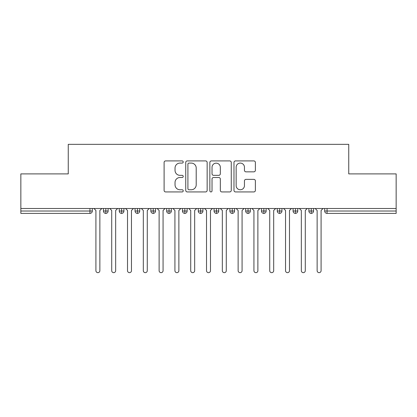 <?xml version="1.0" encoding="UTF-8"?>
<svg xmlns="http://www.w3.org/2000/svg" width="417" height="417" viewBox="0 0 417 417"><rect width="100%" height="100%" fill="white"/><g stroke="black" fill="none" stroke-linecap="round" stroke-linejoin="round"><path stroke-width="0.63" d="M183.219 161.994A1.084 1.084 0 0 0 182.13 160.91L165.653 160.91A1.553 1.553 0 0 0 164.1 162.463L164.1 190.381A1.553 1.553 0 0 0 165.653 191.935L182.13 191.935A1.084 1.084 0 0 0 183.219 190.845A1.084 1.084 0 0 0 182.13 189.761L179.998 189.761A4.962 4.962 0 0 1 175.036 184.799L175.036 182.469A4.962 4.962 0 0 1 179.998 177.506L182.13 177.506A1.084 1.084 0 0 0 183.219 176.422A1.084 1.084 0 0 0 182.13 175.338L179.998 175.338A4.962 4.962 0 0 1 175.036 170.371L175.036 168.046A4.962 4.962 0 0 1 179.998 163.083L182.13 163.083A1.084 1.084 0 0 0 183.219 161.994M253.828 171.846A1.553 1.553 0 0 0 255.381 170.292L255.381 162.463A1.553 1.553 0 0 0 253.828 160.91L235.527 160.91A1.553 1.553 0 0 0 233.979 162.463L233.979 190.381A1.553 1.553 0 0 0 235.527 191.935L253.828 191.935A1.553 1.553 0 0 0 255.381 190.381L255.381 180.921A1.553 1.553 0 0 0 253.828 179.367L245.999 179.367A1.553 1.553 0 0 0 244.445 180.921L244.445 185.612A4.149 4.149 0 0 1 240.296 189.761A4.149 4.149 0 0 1 236.147 185.612L236.147 167.233A4.149 4.149 0 0 1 240.296 163.083A4.149 4.149 0 0 1 244.445 167.233L244.445 170.292A1.553 1.553 0 0 0 245.999 171.846L253.828 171.846M20.85 208.5L396.15 208.5L396.15 173.894L348.742 173.894L348.742 144.345L68.258 144.345L68.258 173.894L20.85 173.894L20.85 211.028L89.947 211.028L89.947 208.5M207.145 162.463A1.553 1.553 0 0 0 205.591 160.91L187.29 160.91A1.553 1.553 0 0 0 185.737 162.463L185.737 190.381A1.553 1.553 0 0 0 187.29 191.935L205.591 191.935A1.553 1.553 0 0 0 207.145 190.381L207.145 162.463M211.409 160.91L229.71 160.91A1.553 1.553 0 0 1 231.263 162.463L231.263 190.381A1.553 1.553 0 0 1 229.71 191.935L221.88 191.935A1.553 1.553 0 0 1 220.327 190.381L220.327 179.06A1.553 1.553 0 0 0 218.774 177.506L213.582 177.506A1.553 1.553 0 0 0 212.029 179.06L212.029 190.845A1.084 1.084 0 0 1 210.945 191.935A1.084 1.084 0 0 1 209.855 190.845L209.855 162.463A1.553 1.553 0 0 1 211.409 160.91M92.313 208.5L92.313 211.028A2.372 2.372 0 0 1 89.947 213.4L20.85 213.4L20.85 211.028M396.15 208.5L396.15 213.4L327.053 213.4A2.372 2.372 0 0 1 324.687 211.028L324.687 208.5L324.687 211.028A2.372 2.372 0 0 0 327.053 213.4L327.053 211.028L396.15 211.028M105.824 213.4A2.372 2.372 0 0 1 103.458 211.028L103.458 208.5L103.458 211.028A2.372 2.372 0 0 0 105.824 213.4A2.372 2.372 0 0 0 108.118 211.028L108.118 208.5L108.118 211.028A2.372 2.372 0 0 1 105.824 213.4L105.824 211.028L108.118 211.028M105.824 208.5L105.824 211.028L103.458 211.028M89.947 213.4A2.372 2.372 0 0 0 92.313 211.028A2.372 2.372 0 0 1 89.947 213.4L89.947 211.028L92.313 211.028M121.628 208.5L121.628 211.028L119.257 211.028L119.257 208.5L119.257 211.028A2.372 2.372 0 0 0 121.628 213.4A2.372 2.372 0 0 0 123.917 211.028L123.917 208.5L123.917 211.028A2.372 2.372 0 0 1 121.628 213.4A2.372 2.372 0 0 1 119.257 211.028A2.372 2.372 0 0 0 121.628 213.4L121.628 211.028L123.917 211.028M137.428 208.5L137.428 211.028L135.061 211.028L135.061 208.5L135.061 211.028A2.372 2.372 0 0 0 137.428 213.4A2.372 2.372 0 0 0 139.721 211.028L139.721 208.5L139.721 211.028A2.372 2.372 0 0 1 137.428 213.4A2.372 2.372 0 0 1 135.061 211.028A2.372 2.372 0 0 0 137.428 213.4L137.428 211.028L139.721 211.028M153.232 208.5L153.232 213.4A2.372 2.372 0 0 1 150.86 211.028L150.86 208.5L150.86 211.028A2.372 2.372 0 0 0 153.232 213.4A2.372 2.372 0 0 0 155.525 211.028L155.525 208.5M169.036 208.5L169.036 213.4A2.372 2.372 0 0 1 166.664 211.028A2.372 2.372 0 0 0 169.036 213.4A2.372 2.372 0 0 1 166.664 211.028L166.664 208.5M171.324 208.5L171.324 211.028A2.372 2.372 0 0 1 169.036 213.4A2.372 2.372 0 0 0 171.324 211.028L166.664 211.028M184.835 208.5L184.835 211.028L182.464 211.028L182.464 208.5L182.464 211.028A2.372 2.372 0 0 0 184.835 213.4A2.372 2.372 0 0 0 187.129 211.028L187.129 208.5L187.129 211.028A2.372 2.372 0 0 1 184.835 213.4A2.372 2.372 0 0 1 182.464 211.028A2.372 2.372 0 0 0 184.835 213.4L184.835 211.028L187.129 211.028M200.64 213.4A2.372 2.372 0 0 1 198.268 211.028L198.268 208.5L198.268 211.028A2.372 2.372 0 0 0 200.64 213.4A2.372 2.372 0 0 0 202.928 211.028L202.928 208.5L202.928 211.028A2.372 2.372 0 0 1 200.64 213.4L200.64 211.028L202.928 211.028M216.439 208.5L216.439 211.028L214.072 211.028L214.072 208.5L214.072 211.028A2.372 2.372 0 0 0 216.439 213.4A2.372 2.372 0 0 0 218.732 211.028L218.732 208.5L218.732 211.028A2.372 2.372 0 0 1 216.439 213.4A2.372 2.372 0 0 1 214.072 211.028A2.372 2.372 0 0 0 216.439 213.4L216.439 211.028L218.732 211.028M232.243 208.5L232.243 213.4A2.372 2.372 0 0 1 229.871 211.028L229.871 208.5L229.871 211.028A2.372 2.372 0 0 0 232.243 213.4A2.372 2.372 0 0 0 234.536 211.028L234.536 208.5M248.047 208.5L248.047 213.4A2.372 2.372 0 0 1 245.676 211.028L245.676 208.5L245.676 211.028A2.372 2.372 0 0 0 248.047 213.4A2.372 2.372 0 0 0 250.336 211.028L250.336 208.5M263.846 208.5L263.846 213.4A2.372 2.372 0 0 1 261.475 211.028L261.475 208.5L261.475 211.028A2.372 2.372 0 0 0 263.846 213.4A2.372 2.372 0 0 0 266.14 211.028L266.14 208.5M279.651 208.5L279.651 211.028L277.279 211.028L277.279 208.5L277.279 211.028A2.372 2.372 0 0 0 279.651 213.4A2.372 2.372 0 0 0 281.939 211.028L281.939 208.5L281.939 211.028A2.372 2.372 0 0 1 279.651 213.4A2.372 2.372 0 0 1 277.279 211.028A2.372 2.372 0 0 0 279.651 213.4L279.651 211.028L281.939 211.028M295.45 208.5L295.45 211.028L293.083 211.028L293.083 208.5L293.083 211.028A2.372 2.372 0 0 0 295.45 213.4A2.372 2.372 0 0 0 297.743 211.028L297.743 208.5L297.743 211.028A2.372 2.372 0 0 1 295.45 213.4A2.372 2.372 0 0 1 293.083 211.028A2.372 2.372 0 0 0 295.45 213.4L295.45 211.028L297.743 211.028M311.254 208.5L311.254 211.028L308.882 211.028L308.882 208.5L308.882 211.028A2.372 2.372 0 0 0 311.254 213.4A2.372 2.372 0 0 0 313.542 211.028L313.542 208.5L313.542 211.028A2.372 2.372 0 0 1 311.254 213.4A2.372 2.372 0 0 1 308.882 211.028A2.372 2.372 0 0 0 311.254 213.4L311.254 211.028L313.542 211.028M200.64 208.5L200.64 211.028L198.268 211.028M188.995 163.083A1.084 1.084 0 0 0 187.911 164.168L187.911 188.677A1.084 1.084 0 0 0 188.995 189.761L191.247 189.761A4.962 4.962 0 0 0 196.209 184.799L196.209 168.046A4.962 4.962 0 0 0 191.247 163.083L188.995 163.083M220.327 167.311A4.149 4.149 0 0 0 216.178 163.162A4.149 4.149 0 0 0 212.029 167.311L212.029 173.785A1.553 1.553 0 0 0 213.582 175.338L218.774 175.338A1.553 1.553 0 0 0 220.327 173.785L220.327 167.311M93.934 208.5L95.91 210.476L95.91 270.68A1.976 1.976 0 0 0 97.886 272.655A1.976 1.976 0 0 0 99.861 270.68L99.861 210.476L101.837 208.5M109.739 208.5L111.714 210.476L111.714 270.68A1.976 1.976 0 0 0 113.69 272.655A1.976 1.976 0 0 0 115.66 270.68L115.66 210.476L117.636 208.5M125.538 208.5L127.513 210.476L127.513 270.68A1.976 1.976 0 0 0 129.489 272.655A1.976 1.976 0 0 0 131.464 270.68L131.464 210.476L133.44 208.5M141.342 208.5L143.318 210.476L143.318 270.68A1.976 1.976 0 0 0 145.293 272.655A1.976 1.976 0 0 0 147.269 270.68L147.269 210.476L149.244 208.5M157.141 208.5L159.117 210.476L159.117 270.68A1.976 1.976 0 0 0 161.092 272.655A1.976 1.976 0 0 0 163.068 270.68L163.068 210.476L165.043 208.5M172.946 208.5L174.921 210.476L174.921 270.68A1.976 1.976 0 0 0 176.897 272.655A1.976 1.976 0 0 0 178.872 270.68L178.872 210.476L180.848 208.5M188.75 208.5L190.72 210.476L190.72 270.68A1.976 1.976 0 0 0 192.696 272.655A1.976 1.976 0 0 0 194.671 270.68L194.671 210.476L196.647 208.5M204.549 208.5L206.524 210.476L206.524 270.68A1.976 1.976 0 0 0 208.5 272.655A1.976 1.976 0 0 0 210.476 270.68L210.476 210.476L212.451 208.5M220.353 208.5L222.329 210.476L222.329 270.68A1.976 1.976 0 0 0 224.304 272.655A1.976 1.976 0 0 0 226.28 270.68L226.28 210.476L228.25 208.5M236.152 208.5L238.128 210.476L238.128 270.68A1.976 1.976 0 0 0 240.103 272.655A1.976 1.976 0 0 0 242.079 270.68L242.079 210.476L244.054 208.5M251.957 208.5L253.932 210.476L253.932 270.68A1.976 1.976 0 0 0 255.908 272.655A1.976 1.976 0 0 0 257.883 270.68L257.883 210.476L259.859 208.5M267.756 208.5L269.731 210.476L269.731 270.68A1.976 1.976 0 0 0 271.707 272.655A1.976 1.976 0 0 0 273.682 270.68L273.682 210.476L275.658 208.5M283.56 208.5L285.536 210.476L285.536 270.68A1.976 1.976 0 0 0 287.511 272.655A1.976 1.976 0 0 0 289.487 270.68L289.487 210.476L291.462 208.5M299.364 208.5L301.34 210.476L301.34 270.68A1.976 1.976 0 0 0 303.31 272.655A1.976 1.976 0 0 0 305.286 270.68L305.286 210.476L307.261 208.5M315.163 208.5L317.139 210.476L317.139 270.68A1.976 1.976 0 0 0 319.114 272.655A1.976 1.976 0 0 0 321.09 270.68L321.09 210.476L323.066 208.5M327.053 208.5L327.053 211.028L324.687 211.028A2.372 2.372 0 0 0 327.053 213.4M150.86 211.028A2.372 2.372 0 0 0 153.232 213.4A2.372 2.372 0 0 0 155.525 211.028L150.86 211.028M229.871 211.028A2.372 2.372 0 0 0 232.243 213.4A2.372 2.372 0 0 0 234.536 211.028L229.871 211.028M245.676 211.028A2.372 2.372 0 0 0 248.047 213.4A2.372 2.372 0 0 0 250.336 211.028L245.676 211.028M261.475 211.028A2.372 2.372 0 0 0 263.846 213.4A2.372 2.372 0 0 0 266.14 211.028L261.475 211.028"/></g></svg>
